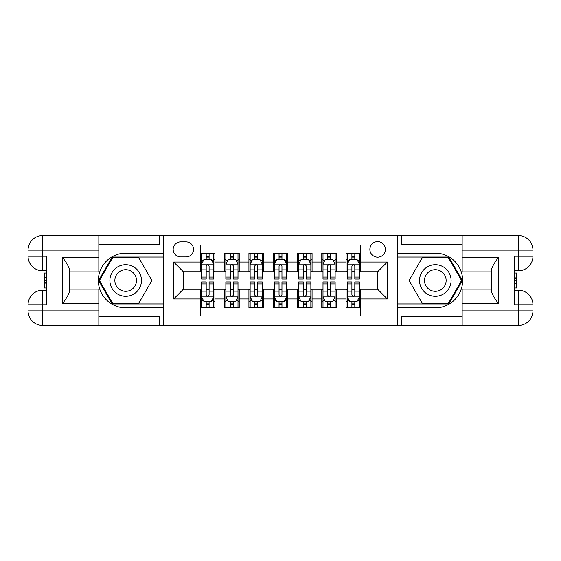 <?xml version="1.0" encoding="UTF-8"?>
<svg xmlns="http://www.w3.org/2000/svg" width="561" height="561" viewBox="0 0 561 561"><rect width="100%" height="100%" fill="white"/><g stroke="black" fill="none" stroke-linecap="round" stroke-linejoin="round"><path stroke-width="0.84" d="M377.644 241.644A7.77 7.77 0 0 0 369.874 249.414A7.77 7.77 0 0 0 377.644 257.183A7.77 7.77 0 0 0 385.414 249.414A7.77 7.77 0 0 0 377.644 241.644M98.841 316.685L159.555 316.685L159.555 325.429L462.159 325.429L462.159 310.857L518.378 310.857L518.378 304.784L514.739 304.784L514.739 256.216L518.378 256.216L518.378 250.143L462.159 250.143L462.159 257.31L498.589 257.31L498.589 303.69C494.697 298.704 492.27 294.497 491.303 291.075L491.303 269.925C492.27 266.503 494.704 262.296 498.589 257.31M360.646 253.179L346.074 253.179L346.074 262.043L336.355 262.043L336.355 271.755L346.074 271.755L346.074 262.043M336.355 262.043L336.355 253.179L321.783 253.179L321.783 262.043L312.07 262.043L312.07 271.755L321.783 271.755L321.783 262.043M312.07 262.043L312.07 253.179L297.498 253.179L297.498 262.043L287.786 262.043L287.786 271.755L297.498 271.755L297.498 262.043M287.786 262.043L287.786 253.179L273.214 253.179L273.214 262.043L263.502 262.043L263.502 271.755L273.214 271.755L273.214 262.043M263.502 262.043L263.502 253.179L248.93 253.179L248.93 262.043L239.217 262.043L239.217 271.755L248.93 271.755L248.93 262.043M239.217 262.043L239.217 253.179L224.645 253.179L224.645 271.755L214.926 271.755L214.926 253.179L200.354 253.179M200.354 307.821L214.926 307.821L214.926 289.245L224.645 289.245L224.645 307.821L239.217 307.821L239.217 289.245L248.93 289.245L248.93 298.957L239.217 298.957M248.93 298.957L248.93 307.821L263.502 307.821L263.502 289.245L273.214 289.245L273.214 298.957L263.502 298.957M273.214 298.957L273.214 307.821L287.786 307.821L287.786 289.245L297.498 289.245L297.498 298.957L287.786 298.957M297.498 298.957L297.498 307.821L312.07 307.821L312.07 289.245L321.783 289.245L321.783 298.957L312.07 298.957M321.783 298.957L321.783 307.821L336.355 307.821L336.355 289.245L346.074 289.245L346.074 298.957L336.355 298.957M180.684 256.945L186.028 256.945A7.531 7.531 0 0 0 193.559 249.414A7.531 7.531 0 0 0 186.028 241.889L180.684 241.889A7.531 7.531 0 0 0 173.16 249.414A7.531 7.531 0 0 0 180.684 256.945M462.159 244.315L401.445 244.315L401.445 235.571L397.069 235.571L397.069 325.429M397.069 235.571L98.841 235.571L98.841 250.143L42.622 250.143L42.622 256.216L46.261 256.216L46.261 304.784L42.622 304.784L42.622 310.857L98.841 310.857L98.841 303.69L62.411 303.69L62.411 257.31C66.303 262.296 68.73 266.503 69.697 269.925L69.697 291.075C68.73 294.497 66.296 298.704 62.411 303.69M163.931 325.429L163.931 235.571M360.646 262.043L360.646 245.045L200.354 245.045L200.354 271.755L183.356 271.755L183.356 289.245L200.354 289.245L200.354 315.955L360.646 315.955L360.646 289.245L377.644 289.245L377.644 271.755L360.646 271.755L360.646 262.043L387.356 262.043L387.356 298.957L360.646 298.957M200.354 298.957L173.644 298.957L173.644 262.043L200.354 262.043M346.074 298.957L346.074 307.821L360.646 307.821M200.354 259.252L201.574 259.252M206.189 259.252L209.099 259.252M213.713 259.252L214.926 259.252M200.354 271.517L201.574 271.517M206.189 271.517L209.099 271.517M213.713 271.517L214.926 271.517M200.354 289.483L201.574 289.483M206.189 289.483L209.099 289.483M213.713 289.483L214.926 289.483M200.354 301.748L201.574 301.748M206.189 301.748L209.099 301.748M213.713 301.748L214.926 301.748M224.645 271.517L225.859 271.517M230.473 271.517L233.383 271.517M237.997 271.517L239.217 271.517M224.645 259.252L225.859 259.252M230.473 259.252L233.383 259.252M237.997 259.252L239.217 259.252M224.645 289.483L225.859 289.483M230.473 289.483L233.383 289.483M237.997 289.483L239.217 289.483M224.645 301.748L225.859 301.748M230.473 301.748L233.383 301.748M237.997 301.748L239.217 301.748M248.93 289.483L250.143 289.483M254.757 289.483L257.674 289.483M262.289 289.483L263.502 289.483M248.93 301.748L250.143 301.748M254.757 301.748L257.674 301.748M262.289 301.748L263.502 301.748M248.93 259.252L250.143 259.252M254.757 259.252L257.674 259.252M262.289 259.252L263.502 259.252M248.93 271.517L250.143 271.517M254.757 271.517L257.674 271.517M262.289 271.517L263.502 271.517M273.214 289.483L274.427 289.483M279.041 289.483L281.959 289.483M286.573 289.483L287.786 289.483M273.214 301.748L274.427 301.748M279.041 301.748L281.959 301.748M286.573 301.748L287.786 301.748M273.214 259.252L274.427 259.252M279.041 259.252L281.959 259.252M286.573 259.252L287.786 259.252M273.214 271.517L274.427 271.517M279.041 271.517L281.959 271.517M286.573 271.517L287.786 271.517M297.498 289.483L298.711 289.483M303.326 289.483L306.243 289.483M310.857 289.483L312.07 289.483M297.498 301.748L298.711 301.748M303.326 301.748L306.243 301.748M310.857 301.748L312.07 301.748M297.498 259.252L298.711 259.252M303.326 259.252L306.243 259.252M310.857 259.252L312.07 259.252M297.498 271.517L298.711 271.517M303.326 271.517L306.243 271.517M310.857 271.517L312.07 271.517M321.783 289.483L323.003 289.483M327.617 289.483L330.527 289.483M335.141 289.483L336.355 289.483M321.783 301.748L323.003 301.748M327.617 301.748L330.527 301.748M335.141 301.748L336.355 301.748M321.783 259.252L323.003 259.252M327.617 259.252L330.527 259.252M335.141 259.252L336.355 259.252M321.783 271.517L323.003 271.517M327.617 271.517L330.527 271.517M335.141 271.517L336.355 271.517M346.074 289.483L347.287 289.483M351.901 289.483L354.811 289.483M359.426 289.483L360.646 289.483M346.074 301.748L347.287 301.748M351.901 301.748L354.811 301.748M359.426 301.748L360.646 301.748M346.074 259.252L347.287 259.252M351.901 259.252L354.811 259.252M359.426 259.252L360.646 259.252M346.074 271.517L347.287 271.517M351.901 271.517L354.811 271.517M359.426 271.517L360.646 271.517M183.356 271.755L173.644 262.043M183.356 289.245L173.644 298.957M387.356 262.043L377.644 271.755M387.356 298.957L377.644 289.245M209.099 256.335L206.189 256.335M213.713 277.064L209.099 277.064L209.099 279.041L213.713 279.041L213.713 264.231L211.287 259.371L204.001 259.371L201.574 264.231L201.574 279.041L206.189 279.041L206.189 277.064L201.574 277.064M201.574 264.231L201.574 253.179M213.713 264.231L213.713 253.179M206.189 259.371L206.189 253.179M209.099 253.179L209.099 259.371M209.099 277.064L209.099 266.047C208.131 264.182 207.156 264.182 206.189 266.047L206.189 277.064M206.189 304.665L209.099 304.665M201.574 283.936L206.189 283.936L206.189 281.959L201.574 281.959L201.574 296.769L204.001 301.629L211.287 301.629L213.713 296.769L213.713 281.959L209.099 281.959L209.099 283.936L213.713 283.936M213.713 296.769L213.713 307.821M201.574 296.769L201.574 307.821M209.099 301.629L209.099 307.821M206.189 307.821L206.189 301.629M206.189 283.936L206.189 294.953C207.156 296.818 208.124 296.818 209.099 294.953L209.099 283.936M133.574 266.833A15.785 15.785 0 0 0 112.011 272.604A15.785 15.785 0 0 0 117.789 294.167A15.785 15.785 0 0 0 139.352 288.396A15.785 15.785 0 0 0 133.574 266.833M131.085 271.138A10.806 10.806 0 0 0 116.316 275.093A10.806 10.806 0 0 0 120.278 289.862A10.806 10.806 0 0 0 135.04 285.907A10.806 10.806 0 0 0 131.085 271.138M138.791 303.206L112.572 303.206L99.458 280.5L112.572 257.794L138.791 257.794L151.898 280.5L138.791 303.206M443.211 266.833A15.785 15.785 0 0 0 421.648 272.604A15.785 15.785 0 0 0 427.426 294.167A15.785 15.785 0 0 0 448.989 288.396A15.785 15.785 0 0 0 443.211 266.833M440.722 271.138A10.806 10.806 0 0 0 425.96 275.093A10.806 10.806 0 0 0 429.915 289.862A10.806 10.806 0 0 0 444.684 285.907A10.806 10.806 0 0 0 440.722 271.138M448.428 303.206L422.209 303.206L409.102 280.5L422.209 257.794L448.428 257.794L461.542 280.5L448.428 303.206M163.686 235.571L163.686 253.179L125.678 253.179A27.321 27.321 0 0 0 98.357 280.5A27.321 27.321 0 0 0 125.678 307.821L163.686 307.821L163.686 325.429M62.411 257.31L98.841 257.31L98.841 250.143M98.841 257.31L98.841 271.882L69.697 271.882M98.841 310.857L98.841 325.429L42.622 325.429A14.572 14.572 0 0 1 28.05 310.857L28.05 250.143A14.572 14.572 0 0 1 42.622 235.571L98.841 235.571M163.686 253.179L163.686 257.064L112.151 257.064L98.617 280.5L112.151 303.936L163.686 303.936L163.686 257.064M163.686 303.936L163.686 307.821M69.697 289.118L98.841 289.118L98.841 303.69M159.555 325.429L98.841 325.429M28.05 304.784A14.572 14.572 0 0 1 42.622 290.212A14.572 14.572 0 0 0 28.05 304.784L42.622 304.784L42.622 290.212L46.261 290.212M46.261 270.788L42.622 270.788L42.622 256.216L28.05 256.216A14.572 14.572 0 0 0 42.622 270.788A14.572 14.572 0 0 1 28.05 256.216M159.555 235.571L159.555 244.315L98.841 244.315M46.261 273.025L44.319 273.025L44.319 282.646L46.261 282.646M44.319 280.381L46.261 280.381M44.319 277.702L46.261 277.702M44.319 277.26L46.261 277.26M44.319 282.646L44.319 287.975L46.261 287.975M44.319 283.123L46.261 283.123M397.314 325.429L397.314 307.821L435.322 307.821A27.321 27.321 0 0 0 462.643 280.5A27.321 27.321 0 0 0 435.322 253.179L397.314 253.179L397.314 235.571M498.589 303.69L462.159 303.69L462.159 310.857M462.159 303.69L462.159 289.118L491.303 289.118M462.159 250.143L462.159 235.571L518.378 235.571A14.572 14.572 0 0 1 532.95 250.143L532.95 310.857A14.572 14.572 0 0 1 518.378 325.429L462.159 325.429M397.314 307.821L397.314 303.936L448.849 303.936L462.383 280.5L448.849 257.064L397.314 257.064L397.314 303.936M397.314 257.064L397.314 253.179M491.303 271.882L462.159 271.882L462.159 257.31M401.445 235.571L462.159 235.571M532.95 256.216A14.572 14.572 0 0 1 518.378 270.788A14.572 14.572 0 0 0 532.95 256.216L518.378 256.216L518.378 270.788L514.739 270.788M514.739 290.212L518.378 290.212L518.378 304.784L532.95 304.784A14.572 14.572 0 0 0 518.378 290.212A14.572 14.572 0 0 1 532.95 304.784M401.445 325.429L401.445 316.685L462.159 316.685M514.739 287.975L516.681 287.975L516.681 278.354L514.739 278.354M516.681 280.619L514.739 280.619M516.681 283.298L514.739 283.298M516.681 283.74L514.739 283.74M516.681 278.354L516.681 273.025L514.739 273.025M516.681 277.877L514.739 277.877M233.383 256.335L230.473 256.335M237.997 277.064L233.383 277.064L233.383 279.041L237.997 279.041L237.997 264.231L235.571 259.371L228.285 259.371L225.859 264.231L225.859 279.041L230.473 279.041L230.473 277.064L225.859 277.064M225.859 264.231L225.859 253.179M237.997 264.231L237.997 253.179M230.473 259.371L230.473 253.179M233.383 253.179L233.383 259.371M233.383 277.064L233.383 266.047C232.415 264.182 231.448 264.182 230.473 266.047L230.473 277.064M257.674 256.335L254.757 256.335M262.289 277.064L257.674 277.064L257.674 279.041L262.289 279.041L262.289 264.231L259.855 259.371L252.569 259.371L250.143 264.231L250.143 279.041L254.757 279.041L254.757 277.064L250.143 277.064M250.143 264.231L250.143 253.179M262.289 264.231L262.289 253.179M254.757 259.371L254.757 253.179M257.674 253.179L257.674 259.371M257.674 277.064L257.674 266.047C256.7 264.182 255.732 264.182 254.757 266.047L254.757 277.064M281.959 256.335L279.041 256.335M286.573 277.064L281.959 277.064L281.959 279.041L286.573 279.041L286.573 264.231L284.139 259.371L276.861 259.371L274.427 264.231L274.427 279.041L279.041 279.041L279.041 277.064L274.427 277.064M274.427 264.231L274.427 253.179M286.573 264.231L286.573 253.179M279.041 259.371L279.041 253.179M281.959 253.179L281.959 259.371M281.959 277.064L281.959 266.047C280.984 264.182 280.016 264.182 279.041 266.047L279.041 277.064M306.243 256.335L303.326 256.335M310.857 277.064L306.243 277.064L306.243 279.041L310.857 279.041L310.857 264.231L308.431 259.371L301.145 259.371L298.711 264.231L298.711 279.041L303.326 279.041L303.326 277.064L298.711 277.064M298.711 264.231L298.711 253.179M310.857 264.231L310.857 253.179M303.326 259.371L303.326 253.179M306.243 253.179L306.243 259.371M306.243 277.064L306.243 266.047C305.275 264.182 304.3 264.182 303.326 266.047L303.326 277.064M230.473 304.665L233.383 304.665M225.859 283.936L230.473 283.936L230.473 281.959L225.859 281.959L225.859 296.769L228.285 301.629L235.571 301.629L237.997 296.769L237.997 281.959L233.383 281.959L233.383 283.936L237.997 283.936M237.997 296.769L237.997 307.821M225.859 296.769L225.859 307.821M233.383 301.629L233.383 307.821M230.473 307.821L230.473 301.629M230.473 283.936L230.473 294.953C231.441 296.818 232.415 296.818 233.383 294.953L233.383 283.936M254.757 304.665L257.674 304.665M250.143 283.936L254.757 283.936L254.757 281.959L250.143 281.959L250.143 296.769L252.569 301.629L259.855 301.629L262.289 296.769L262.289 281.959L257.674 281.959L257.674 283.936L262.289 283.936M262.289 296.769L262.289 307.821M250.143 296.769L250.143 307.821M257.674 301.629L257.674 307.821M254.757 307.821L254.757 301.629M254.757 283.936L254.757 294.953C255.725 296.818 256.7 296.818 257.674 294.953L257.674 283.936M279.041 304.665L281.959 304.665M274.427 283.936L279.041 283.936L279.041 281.959L274.427 281.959L274.427 296.769L276.861 301.629L284.139 301.629L286.573 296.769L286.573 281.959L281.959 281.959L281.959 283.936L286.573 283.936M286.573 296.769L286.573 307.821M274.427 296.769L274.427 307.821M281.959 301.629L281.959 307.821M279.041 307.821L279.041 301.629M279.041 283.936L279.041 294.953C280.016 296.818 280.984 296.818 281.959 294.953L281.959 283.936M303.326 304.665L306.243 304.665M298.711 283.936L303.326 283.936L303.326 281.959L298.711 281.959L298.711 296.769L301.145 301.629L308.431 301.629L310.857 296.769L310.857 281.959L306.243 281.959L306.243 283.936L310.857 283.936M310.857 296.769L310.857 307.821M298.711 296.769L298.711 307.821M306.243 301.629L306.243 307.821M303.326 307.821L303.326 301.629M303.326 283.936L303.326 294.953C304.3 296.818 305.268 296.818 306.243 294.953L306.243 283.936M330.527 256.335L327.617 256.335M335.141 277.064L330.527 277.064L330.527 279.041L335.141 279.041L335.141 264.231L332.715 259.371L325.429 259.371L323.003 264.231L323.003 279.041L327.617 279.041L327.617 277.064L323.003 277.064M323.003 264.231L323.003 253.179M335.141 264.231L335.141 253.179M327.617 259.371L327.617 253.179M330.527 253.179L330.527 259.371M330.527 277.064L330.527 266.047C329.559 264.182 328.585 264.182 327.617 266.047L327.617 277.064M327.617 304.665L330.527 304.665M323.003 283.936L327.617 283.936L327.617 281.959L323.003 281.959L323.003 296.769L325.429 301.629L332.715 301.629L335.141 296.769L335.141 281.959L330.527 281.959L330.527 283.936L335.141 283.936M335.141 296.769L335.141 307.821M323.003 296.769L323.003 307.821M330.527 301.629L330.527 307.821M327.617 307.821L327.617 301.629M327.617 283.936L327.617 294.953C328.585 296.818 329.552 296.818 330.527 294.953L330.527 283.936M354.811 256.335L351.901 256.335M359.426 277.064L354.811 277.064L354.811 279.041L359.426 279.041L359.426 264.231L356.999 259.371L349.713 259.371L347.287 264.231L347.287 279.041L351.901 279.041L351.901 277.064L347.287 277.064M347.287 264.231L347.287 253.179M359.426 264.231L359.426 253.179M351.901 259.371L351.901 253.179M354.811 253.179L354.811 259.371M354.811 277.064L354.811 266.047C353.844 264.182 352.876 264.182 351.901 266.047L351.901 277.064M351.901 304.665L354.811 304.665M347.287 283.936L351.901 283.936L351.901 281.959L347.287 281.959L347.287 296.769L349.713 301.629L356.999 301.629L359.426 296.769L359.426 281.959L354.811 281.959L354.811 283.936L359.426 283.936M359.426 296.769L359.426 307.821M347.287 296.769L347.287 307.821M354.811 301.629L354.811 307.821M351.901 307.821L351.901 301.629M351.901 283.936L351.901 294.953C352.869 296.818 353.844 296.818 354.811 294.953L354.811 283.936M224.645 298.957L214.926 298.957M224.645 262.043L214.926 262.043M213.657 264.105L201.63 264.105M201.574 260.711L203.334 260.711M211.953 260.711L213.713 260.711M206.189 269.855L201.574 269.855M213.713 269.855L209.099 269.855M209.099 257.885L206.189 257.885M201.63 296.895L213.657 296.895M213.713 300.289L211.953 300.289M203.334 300.289L201.574 300.289M209.099 291.145L213.713 291.145M201.574 291.145L206.189 291.145M206.189 303.115L209.099 303.115M42.622 235.571A14.572 14.572 0 0 0 28.05 250.143L42.622 250.143L42.622 235.571M42.622 325.429L42.622 310.857L28.05 310.857A14.572 14.572 0 0 0 42.622 325.429M518.378 325.429A14.572 14.572 0 0 0 532.95 310.857L518.378 310.857L518.378 325.429M518.378 235.571L518.378 250.143L532.95 250.143A14.572 14.572 0 0 0 518.378 235.571M237.941 264.105L225.915 264.105M225.859 260.711L227.619 260.711M236.237 260.711L237.997 260.711M230.473 269.855L225.859 269.855M237.997 269.855L233.383 269.855M233.383 257.885L230.473 257.885M262.225 264.105L250.206 264.105M250.143 260.711L251.903 260.711M260.528 260.711L262.289 260.711M254.757 269.855L250.143 269.855M262.289 269.855L257.674 269.855M257.674 257.885L254.757 257.885M286.51 264.105L274.49 264.105M274.427 260.711L276.187 260.711M284.813 260.711L286.573 260.711M279.041 269.855L274.427 269.855M286.573 269.855L281.959 269.855M281.959 257.885L279.041 257.885M310.794 264.105L298.775 264.105M298.711 260.711L300.472 260.711M309.097 260.711L310.857 260.711M303.326 269.855L298.711 269.855M310.857 269.855L306.243 269.855M306.243 257.885L303.326 257.885M225.915 296.895L237.941 296.895M237.997 300.289L236.237 300.289M227.619 300.289L225.859 300.289M233.383 291.145L237.997 291.145M225.859 291.145L230.473 291.145M230.473 303.115L233.383 303.115M250.206 296.895L262.225 296.895M262.289 300.289L260.528 300.289M251.903 300.289L250.143 300.289M257.674 291.145L262.289 291.145M250.143 291.145L254.757 291.145M254.757 303.115L257.674 303.115M274.49 296.895L286.51 296.895M286.573 300.289L284.813 300.289M276.187 300.289L274.427 300.289M281.959 291.145L286.573 291.145M274.427 291.145L279.041 291.145M279.041 303.115L281.959 303.115M298.775 296.895L310.794 296.895M310.857 300.289L309.097 300.289M300.472 300.289L298.711 300.289M306.243 291.145L310.857 291.145M298.711 291.145L303.326 291.145M303.326 303.115L306.243 303.115M335.085 264.105L323.059 264.105M323.003 260.711L324.763 260.711M333.381 260.711L335.141 260.711M327.617 269.855L323.003 269.855M335.141 269.855L330.527 269.855M330.527 257.885L327.617 257.885M323.059 296.895L335.085 296.895M335.141 300.289L333.381 300.289M324.763 300.289L323.003 300.289M330.527 291.145L335.141 291.145M323.003 291.145L327.617 291.145M327.617 303.115L330.527 303.115M359.37 264.105L347.343 264.105M347.287 260.711L349.047 260.711M357.666 260.711L359.426 260.711M351.901 269.855L347.287 269.855M359.426 269.855L354.811 269.855M354.811 257.885L351.901 257.885M347.343 296.895L359.37 296.895M359.426 300.289L357.666 300.289M349.047 300.289L347.287 300.289M354.811 291.145L359.426 291.145M347.287 291.145L351.901 291.145M351.901 303.115L354.811 303.115"/></g></svg>
